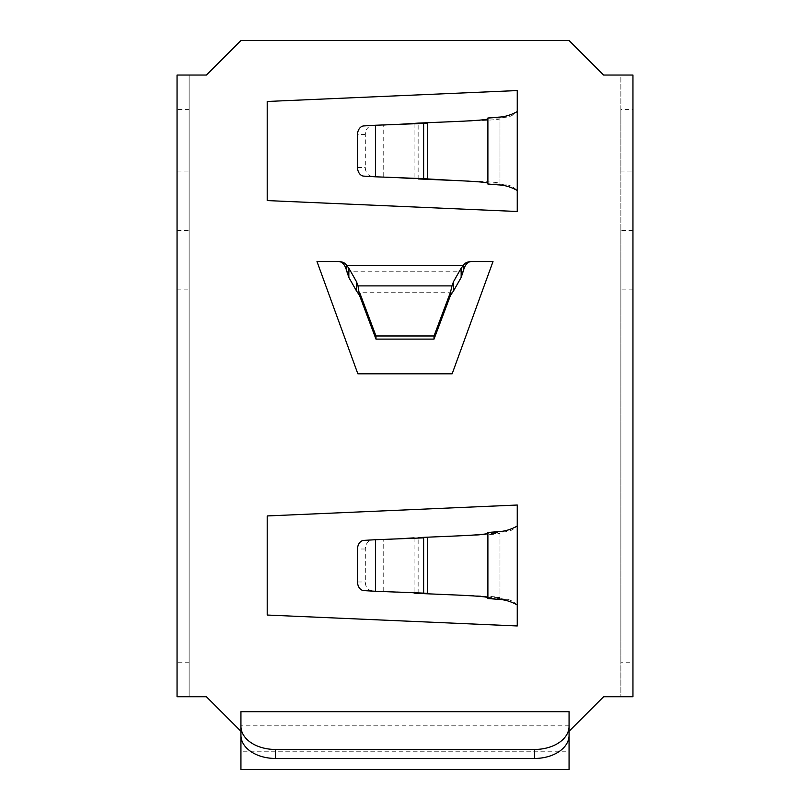 <?xml version="1.0" encoding="UTF-8"?>
<svg xmlns="http://www.w3.org/2000/svg" width="810" height="810" viewBox="0 0 810 810"><rect width="100%" height="100%" fill="white"/><g stroke="black" fill="none" stroke-linecap="round" stroke-linejoin="round"><path stroke-width="0.61" stroke-dasharray="4.05 3.04" d="M517.256 625.958L267.209 615.043L267.209 515.94L517.256 505.025L517.256 625.958M569.065 769.5L569.065 735.338M569.065 711.696L569.065 751.235L240.934 751.235L240.934 731.278L206.398 696.742L189.135 696.742L189.135 75.036L206.398 75.036L240.934 40.5L569.065 40.5L603.602 75.036L620.865 75.036L620.865 696.742L603.602 696.742L569.065 731.278M338.509 261.549L316.993 261.549L357.848 373.805L452.152 373.805L493.007 261.549L471.491 261.549M240.934 769.5L240.934 731.278M454.218 121.581C482.021 120.71 497.269 119.829 499.983 118.948L499.983 118.007L506.432 117.136C509.743 117.004 513.348 115.141 517.256 111.557L517.256 90.558L267.209 101.473L267.209 200.576L517.256 211.491L517.256 190.492C513.236 186.857 509.632 184.994 506.432 184.913L499.983 184.052L499.983 183.111C497.269 182.23 482.021 181.349 454.218 180.468M346.7 271.218L463.3 271.218M452 292.714L358 292.714M499.983 118.007L487.893 118.007L487.893 118.948L499.983 118.948L499.983 183.111L487.893 183.111L487.893 184.052L499.983 184.052L499.983 118.007M487.893 183.111L487.893 118.948M363.872 176.135L375.435 176.803M397.082 177.603L383.211 176.803L383.211 125.256L397.082 124.446M375.435 125.256L363.872 125.914M371.638 176.135A8.637 6.612 90 0 1 365.32 167.508L365.32 134.541A8.637 6.612 90 0 1 371.638 125.914M454.218 536.058C482.021 535.177 497.269 534.296 499.983 533.415L499.983 532.474L506.432 531.613C509.743 531.471 513.348 529.608 517.256 526.024M517.256 604.969C513.236 601.324 509.632 599.471 506.432 599.38L499.983 598.519L499.983 597.577L487.893 597.577L487.893 598.519L499.983 598.519L499.983 532.474L487.893 532.474L487.893 533.415L499.983 533.415L499.983 597.577C497.269 596.697 482.021 595.816 454.218 594.935M487.893 597.577L487.893 533.415M363.872 590.611L375.435 591.27M397.082 592.069L383.211 591.27L383.211 539.723L397.082 538.913M375.435 539.723L363.872 540.381M371.638 590.611A8.637 6.612 90 0 1 365.32 581.985L365.32 549.008A8.637 6.612 90 0 1 371.638 540.381M620.865 696.742L632.954 696.742L632.954 662.205L620.865 662.205L620.865 696.742M632.954 662.205L632.954 75.036L620.865 75.036L620.865 109.583L632.954 109.583M632.954 230.465L620.865 230.465L620.865 171.052L632.954 171.052M620.865 171.052L620.865 109.583M189.135 289.879L189.135 75.036L177.046 75.036L177.046 696.742L189.135 696.742L189.135 289.879L177.046 289.879M177.046 230.465L189.135 230.465M189.135 662.205L177.046 662.205M177.046 171.052L189.135 171.052M189.135 109.583L177.046 109.583M240.934 711.696L240.934 751.235M569.065 725.831L240.934 725.831L240.934 735.338M620.865 230.465L620.865 662.205M632.954 289.879L620.865 289.879M517.256 111.557L517.256 190.492M506.432 117.136L498.859 117.136M506.432 184.913L498.859 184.913M418.142 178.939L418.142 123.11M414.102 123.403L414.102 178.656M365.32 134.541L357.544 134.541M357.544 167.508L365.32 167.508M498.859 531.613L506.432 531.613M506.432 599.38L498.859 599.38M418.142 593.406L418.142 537.587M414.102 537.87L414.102 593.122M365.32 549.008L357.544 549.008M357.544 581.985L365.32 581.985"/><path stroke-width="1.21" d="M517.256 604.969L517.256 625.958L267.209 615.043L267.209 515.94L517.256 505.025L517.256 526.024C511.12 529.456 504.984 531.319 498.859 531.613L487.893 532.474L487.893 598.519L498.859 599.38C504.984 599.663 511.12 601.526 517.256 604.969L517.256 526.024M240.934 731.278L206.398 696.742L177.046 696.742L177.046 75.036L206.398 75.036L240.934 40.5L569.065 40.5L603.602 75.036L632.954 75.036L632.954 696.742L603.602 696.742L569.065 731.278M240.934 735.338L240.934 726.357A34.536 23.115 0 0 0 275.481 749.463L534.519 749.463A34.536 23.115 0 0 0 569.065 726.357L569.065 735.338A34.536 23.115 180 0 1 534.519 758.454L275.481 758.454A34.536 23.115 180 0 1 240.934 735.338L240.934 711.696L569.065 711.696L569.065 751.235M267.209 200.576L267.209 101.473L517.256 90.558L517.256 111.557C511.12 114.99 504.984 116.853 498.859 117.136L487.893 118.007L487.893 184.052L498.859 184.913C504.984 185.196 511.12 187.059 517.256 190.492L517.256 211.491L267.209 200.576M338.509 261.549L316.993 261.549L357.848 373.805L452.152 373.805L493.007 261.549L471.491 261.549C467.34 261.711 464.636 263.007 463.371 265.427L346.629 265.427C345.364 263.007 342.66 261.711 338.509 261.549C342.367 261.66 345.07 264.759 346.629 270.854L348.837 277.425L348.837 268.161L346.7 265.579M471.491 261.549C467.623 261.66 464.92 264.759 463.371 270.854L463.371 265.427M240.934 725.831L240.934 769.5L569.065 769.5L569.065 735.338M461.163 277.425L453.499 290.962L453.499 281.698L461.163 268.161L461.163 277.425L463.371 270.854M348.837 268.161L356.501 281.698L356.501 290.962L348.837 277.425M356.501 281.698L358 285.9L452 285.9L453.499 281.698M356.501 290.962L359.498 295.336L358 285.9M461.163 268.161L463.3 265.579M453.499 290.962L450.502 295.336L434.018 339.106L434.018 335.978L450.502 292.207L450.502 295.336M450.502 292.207L452 285.9M359.498 295.336L375.982 339.106L434.018 339.106M375.982 339.106L375.982 335.978L359.498 292.207M375.982 335.978L434.018 335.978M454.218 121.581L418.142 123.11L454.218 121.581C474.67 120.71 485.899 119.829 487.893 118.948M427.67 178.939L454.218 180.468L418.142 178.939L427.67 178.939L423.63 178.656L423.63 123.403L427.67 123.11L427.67 178.939M454.218 180.468C474.67 181.349 485.899 182.23 487.893 183.111M418.142 123.11L414.102 123.403L423.63 123.403L375.435 125.256L375.435 176.803L423.63 178.656L418.142 178.939M375.435 176.803L363.872 176.135A8.637 6.612 -90 0 1 357.544 167.508L357.544 134.541A8.637 6.612 -90 0 1 363.872 125.914L375.435 125.256M414.102 178.656L397.082 177.603M397.082 124.446L414.102 123.403M454.218 594.935L418.142 593.406L454.218 594.935C474.67 595.816 485.899 596.697 487.893 597.577M487.893 533.415C485.899 534.296 474.67 535.177 454.218 536.058L418.142 537.587L454.218 536.058M418.142 537.587L427.67 537.587L427.67 593.406L423.63 593.122L423.63 537.87L375.435 539.723L375.435 591.27L423.63 593.122L397.082 592.069M375.435 591.27L363.872 590.611A8.637 6.612 -90 0 1 357.544 581.985L357.544 549.008A8.637 6.612 -90 0 1 363.872 540.381L375.435 539.723M414.102 593.122L418.142 593.406M397.082 538.913L414.102 537.87M517.256 190.492L517.256 111.557M346.629 270.854L346.629 265.427M275.481 758.454L275.481 749.463M534.519 749.463L534.519 758.454"/></g></svg>
